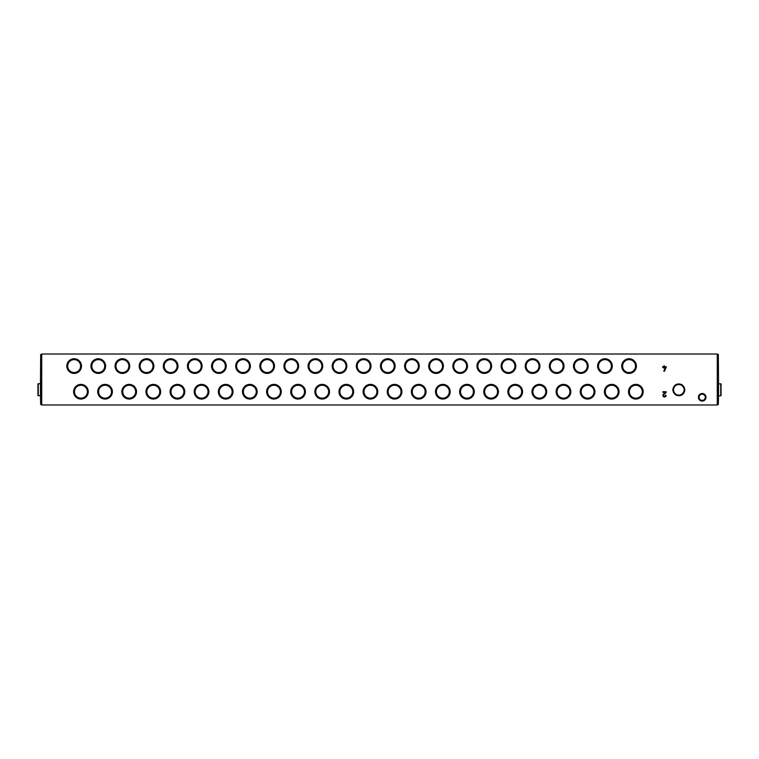 <?xml version="1.0" encoding="UTF-8"?>
<svg xmlns="http://www.w3.org/2000/svg" width="759" height="759" viewBox="0 0 759 759"><rect width="100%" height="100%" fill="white"/><g stroke="black" fill="none" stroke-linecap="round" stroke-linejoin="round"><path stroke-width="1.14" d="M717.283 404.983L717.283 354.017L41.717 354.017L41.717 404.983L717.283 404.983M705.974 397.289A3.767 3.767 0 0 1 700.32 400.562A3.767 3.767 0 0 1 700.32 394.025A3.767 3.767 0 0 1 705.974 397.289M636.403 366.075A7.334 7.334 0 0 1 625.397 372.432A7.334 7.334 0 0 1 625.397 359.728A7.334 7.334 0 0 1 636.403 366.075M81.479 366.075A7.334 7.334 0 0 1 70.473 372.432A7.334 7.334 0 0 1 70.473 359.728A7.334 7.334 0 0 1 81.479 366.075M105.605 366.075A7.334 7.334 0 0 1 94.6 372.432A7.334 7.334 0 0 1 94.6 359.728A7.334 7.334 0 0 1 105.605 366.075M129.732 366.075A7.334 7.334 0 0 1 118.727 372.432A7.334 7.334 0 0 1 118.727 359.728A7.334 7.334 0 0 1 129.732 366.075M153.859 366.075A7.334 7.334 0 0 1 142.853 372.432A7.334 7.334 0 0 1 142.853 359.728A7.334 7.334 0 0 1 153.859 366.075M177.986 366.075A7.334 7.334 0 0 1 166.98 372.432A7.334 7.334 0 0 1 166.98 359.728A7.334 7.334 0 0 1 177.986 366.075M202.112 366.075A7.334 7.334 0 0 1 191.107 372.432A7.334 7.334 0 0 1 191.107 359.728A7.334 7.334 0 0 1 202.112 366.075M226.239 366.075A7.334 7.334 0 0 1 215.233 372.432A7.334 7.334 0 0 1 215.233 359.728A7.334 7.334 0 0 1 226.239 366.075M250.366 366.075A7.334 7.334 0 0 1 239.36 372.432A7.334 7.334 0 0 1 239.36 359.728A7.334 7.334 0 0 1 250.366 366.075M274.492 366.075A7.334 7.334 0 0 1 263.487 372.432A7.334 7.334 0 0 1 263.487 359.728A7.334 7.334 0 0 1 274.492 366.075M298.619 366.075A7.334 7.334 0 0 1 287.614 372.432A7.334 7.334 0 0 1 287.614 359.728A7.334 7.334 0 0 1 298.619 366.075M322.746 366.075A7.334 7.334 0 0 1 311.74 372.432A7.334 7.334 0 0 1 311.74 359.728A7.334 7.334 0 0 1 322.746 366.075M346.872 366.075A7.334 7.334 0 0 1 335.876 372.432A7.334 7.334 0 0 1 335.876 359.728A7.334 7.334 0 0 1 346.872 366.075M370.999 366.075A7.334 7.334 0 0 1 360.003 372.432A7.334 7.334 0 0 1 360.003 359.728A7.334 7.334 0 0 1 370.999 366.075M395.126 366.075A7.334 7.334 0 0 1 384.13 372.432A7.334 7.334 0 0 1 384.13 359.728A7.334 7.334 0 0 1 395.126 366.075M419.253 366.075A7.334 7.334 0 0 1 408.257 372.432A7.334 7.334 0 0 1 408.257 359.728A7.334 7.334 0 0 1 419.253 366.075M443.379 366.075A7.334 7.334 0 0 1 432.383 372.432A7.334 7.334 0 0 1 432.383 359.728A7.334 7.334 0 0 1 443.379 366.075M467.506 366.075A7.334 7.334 0 0 1 456.51 372.432A7.334 7.334 0 0 1 456.51 359.728A7.334 7.334 0 0 1 467.506 366.075M491.633 366.075A7.334 7.334 0 0 1 480.637 372.432A7.334 7.334 0 0 1 480.637 359.728A7.334 7.334 0 0 1 491.633 366.075M515.759 366.075A7.334 7.334 0 0 1 504.763 372.432A7.334 7.334 0 0 1 504.763 359.728A7.334 7.334 0 0 1 515.759 366.075M539.896 366.075A7.334 7.334 0 0 1 528.89 372.432A7.334 7.334 0 0 1 528.89 359.728A7.334 7.334 0 0 1 539.896 366.075M564.022 366.075A7.334 7.334 0 0 1 553.017 372.432A7.334 7.334 0 0 1 553.017 359.728A7.334 7.334 0 0 1 564.022 366.075M588.149 366.075A7.334 7.334 0 0 1 577.144 372.432A7.334 7.334 0 0 1 577.144 359.728A7.334 7.334 0 0 1 588.149 366.075M612.276 366.075A7.334 7.334 0 0 1 601.27 372.432A7.334 7.334 0 0 1 601.27 359.728A7.334 7.334 0 0 1 612.276 366.075M643.186 391.71A7.334 7.334 0 0 1 632.181 398.067A7.334 7.334 0 0 1 632.181 385.363A7.334 7.334 0 0 1 643.186 391.71M88.262 391.71A7.334 7.334 0 0 1 77.257 398.067A7.334 7.334 0 0 1 77.257 385.363A7.334 7.334 0 0 1 88.262 391.71M112.389 391.71A7.334 7.334 0 0 1 101.383 398.067A7.334 7.334 0 0 1 101.383 385.363A7.334 7.334 0 0 1 112.389 391.71M136.516 391.71A7.334 7.334 0 0 1 125.51 398.067A7.334 7.334 0 0 1 125.51 385.363A7.334 7.334 0 0 1 136.516 391.71M160.642 391.71A7.334 7.334 0 0 1 149.637 398.067A7.334 7.334 0 0 1 149.637 385.363A7.334 7.334 0 0 1 160.642 391.71M184.769 391.71A7.334 7.334 0 0 1 173.764 398.067A7.334 7.334 0 0 1 173.764 385.363A7.334 7.334 0 0 1 184.769 391.71M208.896 391.71A7.334 7.334 0 0 1 197.89 398.067A7.334 7.334 0 0 1 197.89 385.363A7.334 7.334 0 0 1 208.896 391.71M233.022 391.71A7.334 7.334 0 0 1 222.026 398.067A7.334 7.334 0 0 1 222.026 385.363A7.334 7.334 0 0 1 233.022 391.71M257.149 391.71A7.334 7.334 0 0 1 246.153 398.067A7.334 7.334 0 0 1 246.153 385.363A7.334 7.334 0 0 1 257.149 391.71M281.276 391.71A7.334 7.334 0 0 1 270.28 398.067A7.334 7.334 0 0 1 270.28 385.363A7.334 7.334 0 0 1 281.276 391.71M305.403 391.71A7.334 7.334 0 0 1 294.407 398.067A7.334 7.334 0 0 1 294.407 385.363A7.334 7.334 0 0 1 305.403 391.71M329.529 391.71A7.334 7.334 0 0 1 318.533 398.067A7.334 7.334 0 0 1 318.533 385.363A7.334 7.334 0 0 1 329.529 391.71M353.656 391.71A7.334 7.334 0 0 1 342.66 398.067A7.334 7.334 0 0 1 342.66 385.363A7.334 7.334 0 0 1 353.656 391.71M377.783 391.71A7.334 7.334 0 0 1 366.787 398.067A7.334 7.334 0 0 1 366.787 385.363A7.334 7.334 0 0 1 377.783 391.71M401.909 391.71A7.334 7.334 0 0 1 390.913 398.067A7.334 7.334 0 0 1 390.913 385.363A7.334 7.334 0 0 1 401.909 391.71M426.046 391.71A7.334 7.334 0 0 1 415.04 398.067A7.334 7.334 0 0 1 415.04 385.363A7.334 7.334 0 0 1 426.046 391.71M450.172 391.71A7.334 7.334 0 0 1 439.167 398.067A7.334 7.334 0 0 1 439.167 385.363A7.334 7.334 0 0 1 450.172 391.71M474.299 391.71A7.334 7.334 0 0 1 463.294 398.067A7.334 7.334 0 0 1 463.294 385.363A7.334 7.334 0 0 1 474.299 391.71M498.426 391.71A7.334 7.334 0 0 1 487.42 398.067A7.334 7.334 0 0 1 487.42 385.363A7.334 7.334 0 0 1 498.426 391.71M522.553 391.71A7.334 7.334 0 0 1 511.547 398.067A7.334 7.334 0 0 1 511.547 385.363A7.334 7.334 0 0 1 522.553 391.71M546.679 391.71A7.334 7.334 0 0 1 535.674 398.067A7.334 7.334 0 0 1 535.674 385.363A7.334 7.334 0 0 1 546.679 391.71M570.806 391.71A7.334 7.334 0 0 1 559.8 398.067A7.334 7.334 0 0 1 559.8 385.363A7.334 7.334 0 0 1 570.806 391.71M594.933 391.71A7.334 7.334 0 0 1 583.927 398.067A7.334 7.334 0 0 1 583.927 385.363A7.334 7.334 0 0 1 594.933 391.71M619.059 391.71A7.334 7.334 0 0 1 608.054 398.067A7.334 7.334 0 0 1 608.054 385.363A7.334 7.334 0 0 1 619.059 391.71M666.098 395.401L665.434 395.401A0.939 0.939 0 0 1 664.134 396.264A0.939 0.939 0 0 1 663.859 394.718L666.098 392.621L666.098 391.71L662.901 391.71L662.901 392.375L665.396 392.375L663.413 394.234A1.594 1.594 0 0 0 663.869 396.872A1.594 1.594 0 0 0 666.098 395.401M662.673 367.47L663.84 367.47L663.84 368.134L665.52 367.47L663.774 371.208L664.495 371.208L666.326 366.806L664.505 366.806L664.505 365.933L663.84 365.933L663.84 366.806L662.673 366.806L662.673 367.47M705.32 397.289A3.121 3.121 0 0 1 700.642 399.993A3.121 3.121 0 0 1 700.642 394.595A3.121 3.121 0 0 1 705.32 397.289M718.536 384.329L718.318 354.472L717.283 354.472M717.283 404.528L718.318 404.528L718.536 395.183M718.318 381.312L717.283 381.312M635.52 366.075A6.461 6.461 0 0 1 625.833 371.673A6.461 6.461 0 0 1 625.833 360.487A6.461 6.461 0 0 1 635.52 366.075M80.596 366.075A6.461 6.461 0 0 1 70.91 371.673A6.461 6.461 0 0 1 70.91 360.487A6.461 6.461 0 0 1 80.596 366.075M104.723 366.075A6.461 6.461 0 0 1 95.036 371.673A6.461 6.461 0 0 1 95.036 360.487A6.461 6.461 0 0 1 104.723 366.075M128.85 366.075A6.461 6.461 0 0 1 119.163 371.673A6.461 6.461 0 0 1 119.163 360.487A6.461 6.461 0 0 1 128.85 366.075M152.976 366.075A6.461 6.461 0 0 1 143.29 371.673A6.461 6.461 0 0 1 143.29 360.487A6.461 6.461 0 0 1 152.976 366.075M177.103 366.075A6.461 6.461 0 0 1 167.416 371.673A6.461 6.461 0 0 1 167.416 360.487A6.461 6.461 0 0 1 177.103 366.075M201.239 366.075A6.461 6.461 0 0 1 191.543 371.673A6.461 6.461 0 0 1 191.543 360.487A6.461 6.461 0 0 1 201.239 366.075M225.366 366.075A6.461 6.461 0 0 1 215.67 371.673A6.461 6.461 0 0 1 215.67 360.487A6.461 6.461 0 0 1 225.366 366.075M249.493 366.075A6.461 6.461 0 0 1 239.806 371.673A6.461 6.461 0 0 1 239.806 360.487A6.461 6.461 0 0 1 249.493 366.075M273.619 366.075A6.461 6.461 0 0 1 263.933 371.673A6.461 6.461 0 0 1 263.933 360.487A6.461 6.461 0 0 1 273.619 366.075M297.746 366.075A6.461 6.461 0 0 1 288.059 371.673A6.461 6.461 0 0 1 288.059 360.487A6.461 6.461 0 0 1 297.746 366.075M321.873 366.075A6.461 6.461 0 0 1 312.186 371.673A6.461 6.461 0 0 1 312.186 360.487A6.461 6.461 0 0 1 321.873 366.075M346 366.075A6.461 6.461 0 0 1 336.313 371.673A6.461 6.461 0 0 1 336.313 360.487A6.461 6.461 0 0 1 346 366.075M370.126 366.075A6.461 6.461 0 0 1 360.44 371.673A6.461 6.461 0 0 1 360.44 360.487A6.461 6.461 0 0 1 370.126 366.075M394.253 366.075A6.461 6.461 0 0 1 384.566 371.673A6.461 6.461 0 0 1 384.566 360.487A6.461 6.461 0 0 1 394.253 366.075M418.38 366.075A6.461 6.461 0 0 1 408.693 371.673A6.461 6.461 0 0 1 408.693 360.487A6.461 6.461 0 0 1 418.38 366.075M442.506 366.075A6.461 6.461 0 0 1 432.82 371.673A6.461 6.461 0 0 1 432.82 360.487A6.461 6.461 0 0 1 442.506 366.075M466.633 366.075A6.461 6.461 0 0 1 456.946 371.673A6.461 6.461 0 0 1 456.946 360.487A6.461 6.461 0 0 1 466.633 366.075M490.76 366.075A6.461 6.461 0 0 1 481.073 371.673A6.461 6.461 0 0 1 481.073 360.487A6.461 6.461 0 0 1 490.76 366.075M514.887 366.075A6.461 6.461 0 0 1 505.2 371.673A6.461 6.461 0 0 1 505.2 360.487A6.461 6.461 0 0 1 514.887 366.075M539.013 366.075A6.461 6.461 0 0 1 529.327 371.673A6.461 6.461 0 0 1 529.327 360.487A6.461 6.461 0 0 1 539.013 366.075M563.14 366.075A6.461 6.461 0 0 1 553.453 371.673A6.461 6.461 0 0 1 553.453 360.487A6.461 6.461 0 0 1 563.14 366.075M587.267 366.075A6.461 6.461 0 0 1 577.58 371.673A6.461 6.461 0 0 1 577.58 360.487A6.461 6.461 0 0 1 587.267 366.075M611.393 366.075A6.461 6.461 0 0 1 601.707 371.673A6.461 6.461 0 0 1 601.707 360.487A6.461 6.461 0 0 1 611.393 366.075M642.313 391.71A6.461 6.461 0 0 1 632.617 397.308A6.461 6.461 0 0 1 632.617 386.122A6.461 6.461 0 0 1 642.313 391.71M87.389 391.71A6.461 6.461 0 0 1 77.693 397.308A6.461 6.461 0 0 1 77.693 386.122A6.461 6.461 0 0 1 87.389 391.71M111.516 391.71A6.461 6.461 0 0 1 101.82 397.308A6.461 6.461 0 0 1 101.82 386.122A6.461 6.461 0 0 1 111.516 391.71M135.643 391.71A6.461 6.461 0 0 1 125.956 397.308A6.461 6.461 0 0 1 125.956 386.122A6.461 6.461 0 0 1 135.643 391.71M159.769 391.71A6.461 6.461 0 0 1 150.083 397.308A6.461 6.461 0 0 1 150.083 386.122A6.461 6.461 0 0 1 159.769 391.71M183.896 391.71A6.461 6.461 0 0 1 174.209 397.308A6.461 6.461 0 0 1 174.209 386.122A6.461 6.461 0 0 1 183.896 391.71M208.023 391.71A6.461 6.461 0 0 1 198.336 397.308A6.461 6.461 0 0 1 198.336 386.122A6.461 6.461 0 0 1 208.023 391.71M232.15 391.71A6.461 6.461 0 0 1 222.463 397.308A6.461 6.461 0 0 1 222.463 386.122A6.461 6.461 0 0 1 232.15 391.71M256.276 391.71A6.461 6.461 0 0 1 246.59 397.308A6.461 6.461 0 0 1 246.59 386.122A6.461 6.461 0 0 1 256.276 391.71M280.403 391.71A6.461 6.461 0 0 1 270.716 397.308A6.461 6.461 0 0 1 270.716 386.122A6.461 6.461 0 0 1 280.403 391.71M304.53 391.71A6.461 6.461 0 0 1 294.843 397.308A6.461 6.461 0 0 1 294.843 386.122A6.461 6.461 0 0 1 304.53 391.71M328.656 391.71A6.461 6.461 0 0 1 318.97 397.308A6.461 6.461 0 0 1 318.97 386.122A6.461 6.461 0 0 1 328.656 391.71M352.783 391.71A6.461 6.461 0 0 1 343.096 397.308A6.461 6.461 0 0 1 343.096 386.122A6.461 6.461 0 0 1 352.783 391.71M376.91 391.71A6.461 6.461 0 0 1 367.223 397.308A6.461 6.461 0 0 1 367.223 386.122A6.461 6.461 0 0 1 376.91 391.71M401.037 391.71A6.461 6.461 0 0 1 391.35 397.308A6.461 6.461 0 0 1 391.35 386.122A6.461 6.461 0 0 1 401.037 391.71M425.163 391.71A6.461 6.461 0 0 1 415.477 397.308A6.461 6.461 0 0 1 415.477 386.122A6.461 6.461 0 0 1 425.163 391.71M449.29 391.71A6.461 6.461 0 0 1 439.603 397.308A6.461 6.461 0 0 1 439.603 386.122A6.461 6.461 0 0 1 449.29 391.71M473.417 391.71A6.461 6.461 0 0 1 463.73 397.308A6.461 6.461 0 0 1 463.73 386.122A6.461 6.461 0 0 1 473.417 391.71M497.543 391.71A6.461 6.461 0 0 1 487.857 397.308A6.461 6.461 0 0 1 487.857 386.122A6.461 6.461 0 0 1 497.543 391.71M521.67 391.71A6.461 6.461 0 0 1 511.983 397.308A6.461 6.461 0 0 1 511.983 386.122A6.461 6.461 0 0 1 521.67 391.71M545.797 391.71A6.461 6.461 0 0 1 536.11 397.308A6.461 6.461 0 0 1 536.11 386.122A6.461 6.461 0 0 1 545.797 391.71M569.924 391.71A6.461 6.461 0 0 1 560.237 397.308A6.461 6.461 0 0 1 560.237 386.122A6.461 6.461 0 0 1 569.924 391.71M594.06 391.71A6.461 6.461 0 0 1 584.364 397.308A6.461 6.461 0 0 1 584.364 386.122A6.461 6.461 0 0 1 594.06 391.71M618.187 391.71A6.461 6.461 0 0 1 608.49 397.308A6.461 6.461 0 0 1 608.49 386.122A6.461 6.461 0 0 1 618.187 391.71M40.464 384.329L40.682 354.472L41.717 354.472M41.717 404.528L40.682 404.528L40.464 395.183M40.682 381.312L41.717 381.312M721.05 392.014L721.05 387.488M721.05 384.026L721.05 395.486L721.05 384.026L718.536 383.722L718.536 395.79L720.746 395.79L720.746 383.722M717.283 395.79L718.308 395.79L718.308 383.722L717.283 383.722M37.95 395.486L37.95 384.026L37.95 395.486L40.464 395.79L40.464 383.722L38.254 383.722L38.254 395.79M41.717 383.722L40.692 383.722L40.692 395.79L41.717 395.79M684.694 390.221A5.882 5.882 0 0 1 682.104 394.718M681.421 395.107A5.882 5.882 0 0 1 676.231 395.107M675.557 394.718A5.882 5.882 0 0 1 672.958 390.221M672.958 389.433A5.882 5.882 0 0 1 675.557 384.946M676.231 384.547A5.882 5.882 0 0 1 681.421 384.547M682.104 384.946A5.882 5.882 0 0 1 684.694 389.433M678.831 395.107A5.275 5.275 0 0 1 674.258 387.194A5.275 5.275 0 0 1 683.394 387.194A5.275 5.275 0 0 1 678.831 395.107L675.776 395.107L672.73 389.832L675.776 384.547L681.876 384.547L684.922 389.832L681.876 395.107L678.831 395.107M718.318 382.821L717.283 382.821M718.318 403.02L717.283 403.02M718.318 355.525L717.283 355.525M718.318 380.25L717.283 380.25M40.682 382.821L41.717 382.821M40.682 403.02L41.717 403.02M40.682 355.525L41.717 355.525M40.682 380.25L41.717 380.25"/></g></svg>

